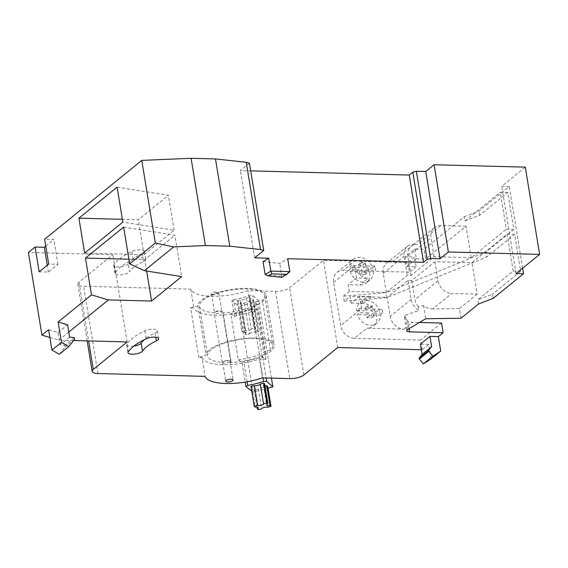 <?xml version="1.0" encoding="UTF-8"?>
<svg xmlns="http://www.w3.org/2000/svg" width="568" height="568" viewBox="0 0 568 568"><rect width="100%" height="100%" fill="white"/><g stroke="black" fill="none" stroke-linecap="round" stroke-linejoin="round"><path stroke-width="0.43" stroke-dasharray="2.84 2.13" d="M507.778 192.446L500.273 192.247L506.322 229.181L513.827 229.38L507.778 192.446L479.584 215.336L464.936 220.945L464.248 216.727L424.111 249.316L414.846 249.075L405.282 256.835L414.548 257.084L407.881 262.501L323.448 260.265L289.623 287.727A10.643 3.522 170.7 0 1 275.473 291.349L248.067 290.624A38.858 12.851 170.7 0 1 211.559 296.248A38.858 12.851 170.7 0 1 190.777 289.112L83.624 286.272A10.643 3.522 170.7 0 1 77.88 284.128L87.181 340.885M464.248 216.727L478.895 211.126L509.233 186.489L501.729 186.29L525.315 167.141M249.437 163.236L240.385 170.585L250.687 170.854M45.76 246.129L53.896 239.519L44.631 239.27M77.88 284.128A10.643 3.522 170.7 0 1 79.009 282.154L112.833 254.691L28.4 252.455M128.226 263.808A7.455 2.464 -9.3 0 1 117.746 266.953A7.455 2.464 -9.3 0 1 113.728 265.448A7.455 2.464 -9.3 0 1 113.934 264.681A66.009 21.825 -9.3 0 1 131.868 251.525A7.455 2.464 -9.3 0 1 140.324 249.863A7.455 2.464 -9.3 0 1 144.35 251.368A7.455 2.464 -9.3 0 1 142.114 253.619A51.099 16.898 170.7 0 0 128.226 263.808L129.525 271.738A51.099 16.898 -9.3 0 1 143.413 261.55A7.455 2.464 170.7 0 0 145.649 259.299A7.455 2.464 170.7 0 0 141.624 257.794A7.455 2.464 170.7 0 0 133.168 259.455A66.009 21.825 170.7 0 0 115.233 272.619A7.455 2.464 170.7 0 0 115.027 273.378A7.455 2.464 170.7 0 0 119.046 274.884A7.455 2.464 170.7 0 0 129.525 271.738M213.469 294.7A3.728 1.235 -9.3 0 1 211.459 293.947A3.728 1.235 -9.3 0 1 213.121 292.598A3.728 1.235 -9.3 0 1 216.799 291.995A3.728 1.235 -9.3 0 1 218.808 292.747A3.728 1.235 -9.3 0 1 217.146 294.103A3.728 1.235 -9.3 0 1 213.469 294.7M414.846 249.075L416.429 258.738L406.865 266.506L405.282 256.835M406.865 266.506L416.131 266.754L414.548 257.084M416.131 266.754L409.464 272.164L407.881 262.501M354.467 265.575L356.498 277.972L368.227 278.277A13.305 10.877 -129.1 0 1 354.467 265.575L352.082 267.507A13.305 10.877 -129.1 0 1 351.911 265.533L349.533 267.464A13.305 10.877 -129.1 0 1 353.04 259.427L336.966 272.477A13.305 10.877 -129.1 0 0 333.622 282.502L340.686 325.634A13.305 10.877 -129.1 0 0 354.446 338.336L366.949 328.183L404.004 329.163A13.305 10.877 -129.1 0 1 390.251 316.461L387.127 297.369L408.087 280.351L411.835 280.45L434.946 261.685L472.001 262.672L507.139 234.137L513.181 271.071L477.844 299.769L492.491 294.167L493.187 298.377M336.966 272.477A13.305 10.877 -129.1 0 1 343.32 270.418L409.464 272.164M337.733 347.524L323.448 260.265M431.204 358.813L428.833 344.336L422.166 349.753L421.314 349.732M422.166 349.753L420.583 340.09L354.446 338.336M361.532 308.708A13.305 10.877 -129.1 0 1 364.869 298.69A13.305 10.877 -129.1 0 1 371.231 296.624L359.501 296.311L361.532 308.708L340.686 325.634M359.501 296.311L351.166 303.085L350.065 296.389L387.127 297.369M513.181 271.071L520.693 271.27L514.644 234.335L486.811 256.935L386.574 297.696L344.229 301.132L350.065 296.389M344.229 301.132L343.42 296.169L349.256 291.434L386.311 292.413L407.277 275.395L411.026 275.494L434.13 256.729L471.191 257.709L506.322 229.181M356.498 277.972L348.163 284.738L349.256 291.434M371.231 296.624L366.466 300.493A13.305 10.877 50.9 0 0 360.105 302.552A13.305 10.877 50.9 0 0 356.59 310.597L358.976 308.665A13.305 10.877 50.9 0 0 359.146 310.639A13.305 10.877 -129.1 0 0 359.622 312.627L368.852 312.876L369.342 315.851L374.035 315.971L373.545 312.996L382.775 313.245L380.397 315.176A13.305 10.877 -129.1 0 1 376.882 323.22A13.305 10.877 -129.1 0 1 357.244 314.565L359.622 312.627M358.976 308.665L368.206 308.907L367.716 305.932L372.409 306.06L372.899 309.035L382.129 309.276A13.305 10.877 -129.1 0 1 382.775 313.245M351.166 303.085L362.888 303.39A13.305 10.877 -129.1 0 1 375.491 312.357A13.305 10.877 -129.1 0 1 373.311 326.117A13.305 10.877 -129.1 0 1 366.949 328.183M362.888 303.39L366.466 300.493A13.305 10.877 -129.1 0 1 379.743 311.207L382.129 309.276M373.545 312.996L371.167 314.935L380.397 315.176M374.035 315.971L371.649 317.91L371.167 314.935M368.852 312.876L366.474 314.807L366.956 317.782L371.649 317.91M366.474 314.807L357.244 314.565M369.342 315.851L366.956 317.782M407.739 329.454L405.403 315.204L404.466 317.192L407.824 321.232A13.305 10.877 50.9 0 0 412.46 322.297L419.433 322.482M441.542 323.064L420.583 340.09M428.833 344.336L420.391 344.116M73.662 340.53L58.873 340.14L68.785 332.088M263.041 261.607L279.797 263.431L287.713 258.717M460.996 318.229L459.413 308.559L432.78 308.949L451.83 293.478L477.155 294.153L472.001 262.672M408.087 280.351L411.211 299.435A13.305 10.877 50.9 0 0 418.978 310.405L418.396 306.883L423.55 305.513C426.348 307.813 429.422 308.956 432.78 308.949M423.55 305.513L425.716 318.74M478.533 303.986L477.844 299.769M477.155 294.153L459.413 308.559M520.693 271.27L492.491 294.167M513.827 229.38L485.995 251.979L486.811 256.935M522.617 268.188L509.233 186.489M479.584 215.336L478.895 211.126M343.42 296.169L385.764 292.733L485.995 251.979M471.191 257.709L466.037 226.227L425.695 258.987L424.111 249.316M464.936 220.945L500.273 192.247M416.429 258.738L425.695 258.987M386.311 292.413L383.187 273.329A13.305 10.877 -129.1 0 1 386.524 263.303A13.305 10.877 -129.1 0 1 392.886 261.244L355.831 260.265A13.305 10.877 -129.1 0 1 368.433 269.225A13.305 10.877 -129.1 0 1 366.246 282.985A13.305 10.877 -129.1 0 1 359.885 285.051L348.163 284.738M411.026 275.494L407.902 256.402A13.305 10.877 -129.1 0 1 411.239 246.384A13.305 10.877 -129.1 0 1 417.601 244.318L413.845 244.219A13.305 10.877 50.9 0 0 407.483 246.285A13.305 10.877 50.9 0 0 404.146 256.303L407.277 275.395M466.037 226.227L440.704 225.56A13.305 10.877 50.9 0 0 434.342 227.619A13.305 10.877 50.9 0 0 431.005 237.644L434.13 256.729M353.04 259.427A13.305 10.877 -129.1 0 1 372.679 268.075L375.065 266.144A13.305 10.877 -129.1 0 1 375.711 270.112L373.332 272.044A13.305 10.877 -129.1 0 1 369.818 280.088A13.305 10.877 -129.1 0 1 363.463 282.147L359.885 285.051M333.622 282.502L352.082 267.507A13.305 10.877 50.9 0 0 352.565 269.495L361.795 269.743L362.277 272.718L366.971 272.839L366.481 269.864L375.711 270.112M375.065 266.144L365.835 265.902L365.345 262.927L360.652 262.799L361.141 265.774L351.911 265.533M361.795 269.743L359.409 271.674L350.179 271.433L352.565 269.495M350.179 271.433A13.305 10.877 50.9 0 0 363.463 282.147L368.227 278.277M359.409 271.674L359.899 274.649L364.585 274.777L364.102 271.802L373.332 272.044M366.481 269.864L364.102 271.802M366.971 272.839L364.585 274.777M362.277 272.718L359.899 274.649M365.835 265.902L363.449 267.833L372.679 268.075M363.449 267.833L362.966 264.858L358.273 264.738L358.763 267.713L349.533 267.464M361.141 265.774L358.763 267.713M360.652 262.799L358.273 264.738M365.345 262.927L362.966 264.858M386.574 297.696L385.764 292.733M507.139 234.137L514.644 234.335M405.403 315.204L418.978 310.405M418.396 306.883A13.305 10.877 -129.1 0 1 414.967 299.535L411.835 280.45M434.946 261.685L438.07 280.777A13.305 10.877 50.9 0 0 451.83 293.478M516.021 273.549L501.729 186.29M254.67 257.844L240.385 170.585M289.829 271.603L281.913 276.325L265.149 274.5M281.813 277.369L279.797 263.431M123.647 227.072L174.908 235.202L181.689 276.595M128.915 259.235L144.79 259.654L174.908 235.202M146.658 271.042L144.79 259.654M59.292 354.304L65.107 347.055L64.837 345.401L60.08 344.847L58.057 332.507L48.607 329.71M58.057 332.507L67.585 324.768M49.877 337.477L58.873 340.14M39.128 271.831L48.394 272.072L57.957 264.305L48.692 264.063M48.394 272.072L47.272 265.213M57.957 264.305L53.896 239.519M69.601 337.108L60.08 344.847M74.365 337.669L64.837 345.401M74.635 339.316L65.107 347.055M127.118 341.943L112.833 254.691M201.981 357.528A38.858 12.851 170.7 0 0 222.762 364.663A38.858 12.851 170.7 0 0 259.271 359.04L265.874 359.217L262.068 356.243A34.598 11.438 170.7 0 0 274.301 344.954A34.598 11.438 170.7 0 0 255.636 337.974A34.598 11.438 170.7 0 0 218.233 344.847A34.598 11.438 170.7 0 0 205.957 355.412L198.779 357.442L201.981 357.528L205.062 376.364M198.779 357.442L190.656 307.863L193.865 307.948L190.777 289.112M265.76 353.658A33.001 10.913 -9.3 0 1 230.821 362.483A4.792 1.583 170.7 0 0 231.126 361.781A4.792 1.583 170.7 0 0 229.934 360.978A3.728 1.235 -9.3 0 1 230.012 361.163A3.728 1.235 -9.3 0 1 228.35 362.519A3.728 1.235 -9.3 0 1 224.672 363.122A3.728 1.235 -9.3 0 1 222.663 362.37A3.728 1.235 -9.3 0 1 222.699 362.093A4.792 1.583 170.7 0 0 222.258 362.377A33.001 10.913 -9.3 0 1 207.583 355.88A33.001 10.913 -9.3 0 1 238.39 339.778A33.001 10.913 -9.3 0 1 272.725 345.216A33.001 10.913 -9.3 0 1 270.474 350.207A4.792 1.583 170.7 0 0 263.687 352.721A4.792 1.583 170.7 0 0 265.76 353.658L257.645 304.086A4.792 1.583 -9.3 0 1 255.572 303.142A4.792 1.583 -9.3 0 1 262.359 300.628A33.001 10.913 170.7 0 0 264.603 295.637A33.001 10.913 170.7 0 0 230.267 290.198A33.001 10.913 170.7 0 0 199.467 306.301A33.001 10.913 170.7 0 0 214.143 312.805A4.792 1.583 170.7 0 1 214.583 312.514A3.728 1.235 170.7 0 0 214.541 312.791A3.728 1.235 170.7 0 0 216.55 313.543A3.728 1.235 170.7 0 0 220.228 312.94A3.728 1.235 170.7 0 0 221.896 311.584A3.728 1.235 170.7 0 0 221.818 311.399A3.728 1.235 170.7 0 0 219.887 310.831A3.728 1.235 170.7 0 0 214.583 312.514A4.792 1.583 -9.3 0 1 216.735 311.69A4.792 1.583 -9.3 0 1 221.818 311.399A4.792 1.583 170.7 0 1 223.004 312.208L231.126 361.781M262.352 377.883L259.271 359.04M265.874 359.217L257.758 309.638L251.148 309.468L248.067 290.624M251.148 309.468A38.858 12.851 -9.3 0 1 214.647 315.091A38.858 12.851 -9.3 0 1 193.865 307.948M190.656 307.863L197.841 305.832A34.598 11.438 -9.3 0 1 247.52 288.395A34.598 11.438 -9.3 0 1 266.179 295.374A34.598 11.438 -9.3 0 1 253.953 306.67L257.758 309.638M230.821 362.483L222.706 312.904A33.001 10.913 170.7 0 0 257.645 304.086M222.706 312.904A4.792 1.583 170.7 0 0 223.004 312.208M197.841 305.832L205.957 355.412M262.068 356.243L253.953 306.67M238.283 359.814A33.001 10.913 170.7 0 0 250.481 357.45A33.001 10.913 170.7 0 0 259.413 354.546L262.814 357.577L259.704 357.62A40.988 13.554 -9.3 0 1 253.051 359.601A40.988 13.554 -9.3 0 1 243.807 361.631L242.089 362.803L238.283 359.814L230.729 313.714L234.541 316.695L231.943 300.834L238.922 306.301L252.966 392.076L251.752 391.118M234.541 316.695L236.26 315.524A40.988 13.554 170.7 0 0 245.504 313.493A40.988 13.554 170.7 0 0 252.156 311.512L255.266 311.47L251.865 308.438L259.413 354.546M251.865 308.438A33.001 10.913 -9.3 0 1 242.926 311.342A33.001 10.913 -9.3 0 1 230.729 313.714M270.474 350.207L262.359 300.628M222.258 362.377L214.143 312.805M224.85 361.269A4.792 1.583 170.7 0 0 222.699 362.093A3.728 1.235 170.7 0 1 228.002 360.41A3.728 1.235 170.7 0 1 229.934 360.978A4.792 1.583 170.7 0 0 224.85 361.269M242.089 362.803L245.248 382.072M236.26 315.524L233.661 299.656L231.943 300.834M271.426 378.125L258.816 301.083L238.922 306.301M258.816 301.083L252.668 295.608L249.558 295.651A40.988 13.554 -9.3 0 1 242.905 297.632A40.988 13.554 -9.3 0 1 233.661 299.656M236.941 300.685L240.292 299.805A3.458 1.143 170.7 0 0 243.963 299.592A3.458 1.143 170.7 0 0 246.256 298.236L249.608 297.362L250.609 298.193A3.458 1.143 170.7 0 0 249.366 299.336A3.458 1.143 170.7 0 0 249.544 299.627A3.458 1.143 170.7 0 0 252.71 299.947L253.711 300.784L250.36 301.658A3.458 1.143 170.7 0 0 246.689 301.871A3.458 1.143 170.7 0 0 244.396 303.227L241.045 304.107L240.001 303.234A3.458 1.143 170.7 0 0 241.024 302.197A3.458 1.143 170.7 0 0 240.846 301.906A3.458 1.143 170.7 0 0 237.985 301.551L236.941 300.685L241.975 331.421L245.326 330.541L240.292 299.805M268.011 388.129L252.966 392.076M267.755 386.552L264.404 387.426A3.458 1.143 -9.3 0 0 260.733 387.639A3.458 1.143 -9.3 0 0 258.44 388.995L255.089 389.875L254.045 389.002A3.458 1.143 -9.3 0 0 255.075 387.965A3.458 1.143 -9.3 0 0 254.89 387.674A3.458 1.143 -9.3 0 0 252.029 387.319L250.985 386.453M264.958 385.786A3.458 1.143 -9.3 0 1 263.595 385.395A3.458 1.143 -9.3 0 1 263.41 385.104A3.458 1.143 -9.3 0 1 264.66 383.968M247.108 381.76L243.807 361.631M255.266 311.47L252.668 295.608M262.814 357.577L266.158 377.983M249.558 295.651L252.156 311.512M259.704 357.62L263.027 377.897M267.656 407.263L264.404 387.426M258.44 388.995L261.685 408.825M258.334 409.705L255.089 389.875M257.013 407.135L254.045 389.002M252.029 387.319L255.273 407.149M241.975 331.421L243.019 332.287L237.985 301.551M243.019 332.287A3.458 1.143 -9.3 0 1 245.88 332.642A3.458 1.143 -9.3 0 1 246.058 332.933A3.458 1.143 -9.3 0 1 245.035 333.977L240.001 303.234M244.396 303.227L249.423 333.963L246.079 334.843L241.045 304.107M246.079 334.843L245.035 333.977M249.423 333.963A3.458 1.143 -9.3 0 1 251.723 332.607A3.458 1.143 -9.3 0 1 255.394 332.401L250.36 301.658M252.71 299.947L257.737 330.683L258.745 331.52L253.711 300.784M258.745 331.52L255.394 332.401M257.737 330.683A3.458 1.143 -9.3 0 1 254.578 330.363A3.458 1.143 -9.3 0 1 254.4 330.072A3.458 1.143 -9.3 0 1 255.643 328.936L250.609 298.193M246.256 298.236L251.29 328.978L254.641 328.098L249.608 297.362M254.641 328.098L255.643 328.936M251.29 328.978A3.458 1.143 -9.3 0 1 248.997 330.335A3.458 1.143 -9.3 0 1 245.326 330.541M117.107 187.163L168.369 195.293L138.258 219.745L122.376 219.319M84.646 253.122L143.981 254.698L174.099 230.239L122.83 222.116M174.099 230.239L168.369 195.293M143.981 254.698L138.258 219.745M133.899 346.082A7.455 2.464 -9.3 0 1 130.732 346.274A7.455 2.464 -9.3 0 1 126.714 344.769A7.455 2.464 -9.3 0 1 126.92 344.009A66.009 21.825 -9.3 0 1 144.861 330.846A7.455 2.464 -9.3 0 1 153.317 329.184A7.455 2.464 -9.3 0 1 157.336 330.69A7.455 2.464 -9.3 0 1 155.107 332.94A51.099 16.898 170.7 0 0 144.315 339.678M372.899 309.035L370.514 310.966L370.024 307.991L365.338 307.87L365.82 310.838L356.59 310.597M370.514 310.966L379.743 311.207M368.206 308.907L365.82 310.838M367.716 305.932L365.338 307.87M372.409 306.06L370.024 307.991M404.004 329.163L412.46 322.297M407.824 321.232L409.038 328.673M355.831 260.265L343.32 270.418M413.845 244.219L392.886 261.244M440.704 225.56L417.601 244.318M383.187 273.329L404.146 256.303M407.902 256.402L431.005 237.644M411.211 299.435L390.251 316.461M438.07 280.777L414.967 299.535M79.009 282.154L88.629 340.928M97.916 373.531L83.624 286.272M275.473 291.349L289.765 378.607M303.908 374.986L289.623 287.727M126.92 344.009L128.219 351.94M155.107 332.94L155.802 337.2M144.861 330.846L146.161 338.784M115.233 272.619L113.934 264.681M143.413 261.55L142.114 253.619M133.168 259.455L131.868 251.525M364.869 298.69L360.105 302.552M376.882 323.22L373.311 326.117M369.818 280.088L366.246 282.985M434.342 227.619L411.239 246.384M407.483 246.285L386.524 263.303M404.466 317.192L406.688 330.775M266.179 295.374L274.301 344.954M255.572 303.142L263.687 352.721M199.467 306.301L207.583 355.88M264.603 295.637L272.725 345.216M211.459 293.947L214.541 312.791M218.808 292.747L221.896 311.584M222.663 362.37L225.744 381.206M230.012 361.163L233.1 379.999M263.41 385.104L266.655 404.934M255.075 387.965L258.319 407.796M241.024 302.197L246.058 332.933M249.366 299.336L254.4 330.072M128.013 352.707L126.714 344.769M158.635 338.62L157.336 330.69M115.027 273.378L113.728 265.448M145.649 259.299L144.35 251.368"/><path stroke-width="0.85" d="M68.785 332.088L108.417 299.904L151.571 301.047L181.689 276.595L144.407 270.688L173.701 246.895L205.389 245.554L229.777 246.2L260.527 249.544L263.722 250.488L254.67 257.844L268.735 258.213L270.844 271.106L271.795 273.904L286.961 274.301L281.813 277.369L268.423 275.913L265.149 274.5L270.844 271.106L289.829 271.603L287.713 258.717L423.536 262.309L427.108 259.413L430.65 258.504L416.358 171.245L425.737 171.493L434.08 164.727L525.315 167.141L539.6 254.4L516.021 273.549L523.526 273.748L493.187 298.377L478.533 303.986L460.996 318.229L425.716 318.74L407.739 329.454A5.325 1.761 170.7 0 0 406.688 330.775A5.325 1.761 170.7 0 0 409.556 331.847L443.125 332.734L441.542 323.064L419.433 322.482M416.358 171.245L412.822 172.154L409.251 175.058L250.687 170.854M263.722 250.488L249.437 163.236L246.242 162.292L215.492 158.941L191.096 158.294L141.78 160.389L44.631 239.27L48.692 264.063L39.128 271.831L35.067 247.037L44.332 247.286L45.76 246.129M49.877 337.477L41.94 335.127L28.4 252.455L35.067 247.037M421.314 349.732L337.733 347.524L303.908 374.986A10.643 3.522 -9.3 0 1 289.765 378.607L262.352 377.883A38.858 12.851 -9.3 0 1 225.851 383.506A38.858 12.851 -9.3 0 1 205.062 376.364L97.916 373.531A10.643 3.522 -9.3 0 1 92.172 371.38A10.643 3.522 -9.3 0 1 93.294 369.413L127.118 341.943L73.662 340.53M443.125 332.734L438.361 336.604L429.919 336.377L431.609 346.693L422.081 354.425L419.17 358.053L419.333 359.047L423.309 363.939L431.204 358.813L440.732 351.081L438.361 336.604M422.081 354.425L420.391 344.116L429.919 336.377M268.735 258.213L263.041 261.607L265.149 274.5M430.65 258.504L440.03 258.752L448.365 251.986L539.6 254.4M128.219 351.94A7.455 2.464 170.7 0 0 128.013 352.707A7.455 2.464 170.7 0 0 132.032 354.205A7.455 2.464 170.7 0 0 142.518 351.059A51.099 16.898 -9.3 0 1 156.406 340.871A7.455 2.464 170.7 0 0 158.635 338.62A7.455 2.464 170.7 0 0 154.617 337.115A7.455 2.464 170.7 0 0 146.161 338.784A66.009 21.825 170.7 0 0 128.219 351.94M231.091 379.254A3.728 1.235 170.7 0 0 227.413 379.85A3.728 1.235 170.7 0 0 225.744 381.206A3.728 1.235 170.7 0 0 227.754 381.959A3.728 1.235 170.7 0 0 231.432 381.355A3.728 1.235 170.7 0 0 233.1 379.999A3.728 1.235 170.7 0 0 231.091 379.254M523.526 273.748L522.617 268.188M448.365 251.986L434.08 164.727M440.03 258.752L425.737 171.493M427.108 259.413L412.822 172.154M423.536 262.309L409.251 175.058M286.961 274.301L289.829 271.603M268.423 275.913L271.795 273.904M260.527 249.544L246.242 162.292M229.777 246.2L215.492 158.941M205.389 245.554L191.096 158.294M173.701 246.895L155.32 243.061L141.78 160.389M144.407 270.688L129.674 263.886L155.32 243.061M129.674 263.886L123.647 227.072L85.456 258.085L128.915 259.235M151.571 301.047L146.658 271.042M108.417 299.904L91.483 294.899L85.456 258.085M58.135 321.978L67.585 324.768L69.601 337.108L74.365 337.669L74.635 339.316L68.82 346.565L61.465 342.312L58.135 321.978L91.483 294.899M41.94 335.127L48.607 329.71L51.937 350.044L59.292 354.304L68.82 346.565M61.465 342.312L51.937 350.044M78.924 218.169L84.646 253.122L122.83 222.116L117.107 187.163L78.924 218.169L122.376 219.319M47.272 265.213L44.332 247.286M245.248 382.072L245.987 386.602L247.705 385.431A40.988 13.554 170.7 0 0 256.949 383.4A40.988 13.554 170.7 0 0 263.602 381.419L266.711 381.376L272.86 386.858L268.011 388.129M251.752 391.118L245.987 386.602M272.86 386.858L271.426 378.125M271 406.383L267.656 407.263A3.458 1.143 170.7 0 0 263.985 407.469A3.458 1.143 170.7 0 0 261.685 408.825L258.334 409.705L257.297 408.839A3.458 1.143 170.7 0 0 258.319 407.796A3.458 1.143 170.7 0 0 258.135 407.505A3.458 1.143 170.7 0 0 255.273 407.149L254.237 406.283L250.985 386.453L254.336 385.573A3.458 1.143 -9.3 0 0 258.007 385.36A3.458 1.143 -9.3 0 0 260.307 384.003L263.651 383.13L264.66 383.968L267.904 403.798A3.458 1.143 170.7 0 0 266.655 404.934A3.458 1.143 170.7 0 0 266.839 405.225A3.458 1.143 170.7 0 0 269.999 405.545L271 406.383L267.755 386.552L266.754 385.715A3.458 1.143 -9.3 0 1 264.958 385.786M247.705 385.431L247.108 381.76M266.158 377.983L266.711 381.376M263.027 377.897L263.602 381.419M254.237 406.283L257.581 405.403L254.336 385.573M260.307 384.003L263.552 403.841L266.903 402.96L263.651 383.13M257.581 405.403A3.458 1.143 170.7 0 0 261.252 405.197A3.458 1.143 170.7 0 0 263.552 403.841M266.903 402.96L267.904 403.798M266.754 385.715L269.999 405.545M257.297 408.839L257.013 407.135M440.732 351.081L432.837 356.2L428.861 351.308L419.333 359.047M431.609 346.693L428.698 350.314L428.861 351.308M432.837 356.2L423.309 363.939M428.698 350.314L419.17 358.053M144.315 339.678A51.099 16.898 170.7 0 0 141.219 343.129A7.455 2.464 -9.3 0 1 133.899 346.082M409.038 328.673L409.556 331.847M88.629 340.928L93.294 369.413M141.219 343.129L142.518 351.059M155.802 337.2L156.406 340.871M87.181 340.885L92.172 371.38"/></g></svg>
